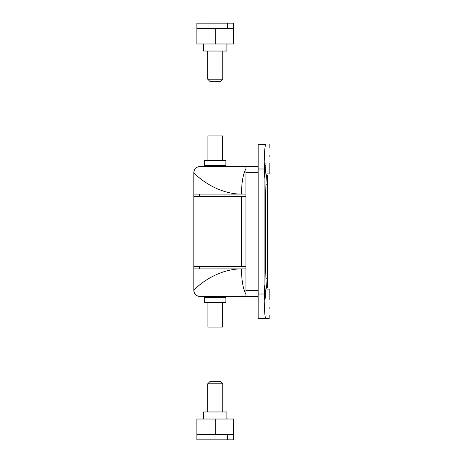 <?xml version="1.0" encoding="UTF-8"?>
<svg xmlns="http://www.w3.org/2000/svg" width="463" height="463" viewBox="0 0 463 463"><rect width="100%" height="100%" fill="white"/><g stroke="black" fill="none" stroke-linecap="round" stroke-linejoin="round"><path stroke-width="0.69" d="M222.616 160.418L222.616 135.902L207.91 135.902L207.91 160.418M225.863 160.418L204.658 160.418L204.658 165.563L225.863 165.563L225.863 160.418M225.863 297.437L204.658 297.437L204.658 302.582L225.863 302.582L225.863 297.437M222.616 302.582L222.616 327.098L207.91 327.098L207.91 302.582M269.171 155.516C269.188 145.868 269.188 145.868 269.171 155.516C269.188 145.868 269.188 145.868 269.171 155.516C269.188 165.158 269.188 165.158 269.171 155.516L269.171 156.888M264.877 162.744L264.367 170.222L264.877 177.699L265.363 170.222L265.021 163.069M265.067 163.323L265.149 164.018M265.224 164.926L265.282 166.061M265.322 167.334L265.351 168.63M265.351 168.868L265.363 169.759M269.171 307.484C269.188 297.842 269.188 297.842 269.171 307.484C269.188 297.842 269.188 297.842 269.171 307.484C269.188 317.132 269.188 317.132 269.171 307.484L269.171 308.862M265.322 289.89L265.351 291.186M265.351 291.424L265.363 292.315M265.363 292.778L264.877 285.301L264.367 292.778L264.523 298.068L264.877 300.255L265.224 298.068L265.363 292.778M258.157 294.005L264.113 294.005C264.251 308.89 264.79 317.062 265.727 318.515L258.157 318.515L258.157 144.485L265.727 144.485C264.79 145.909 264.257 154.075 264.113 168.995L258.157 168.995M269.188 162.988L269.188 173.897L266.995 173.897C266.225 175.24 265.779 183.412 265.652 198.407L265.652 264.593C265.779 279.623 266.231 287.789 266.995 289.103L269.188 289.103L269.188 300.012M264.194 161.882L264.251 159.567M264.871 148.611L265.149 146.343M265.293 145.538L265.438 144.954M264.113 294.005L264.113 168.995M265.727 318.515L269.188 318.515L265.727 318.515M258.157 296.459L199.941 296.459C196.219 296.094 194.176 294.051 193.812 290.33L193.812 172.67C194.176 168.949 196.219 166.906 199.941 166.541L258.157 166.541M245.899 168.659C243.029 174.291 241.564 182.781 241.501 194.119C235.378 194.119 229.011 193.002 222.408 190.768C216.429 188.597 212.494 186.728 207.111 183.394C198.008 177.67 193.922 172.728 193.812 172.67A6.129 6.129 0 0 1 199.941 166.541L224.758 166.541L224.758 165.563M245.899 296.158L245.899 166.541M224.758 297.437L224.758 296.459L199.941 296.459A6.129 6.129 0 0 1 193.812 290.33C193.922 290.266 198.008 285.33 207.111 279.606C212.494 276.272 216.424 274.403 222.408 272.232C229.011 269.998 235.372 268.881 241.501 268.881C241.564 280.219 243.029 288.709 245.899 294.341M193.812 266.428L199.408 266.428L199.408 268.881L245.899 268.881M199.408 268.881L193.812 268.881M245.899 266.428L199.408 266.428M193.812 194.119L199.408 194.119L199.408 196.572L245.899 196.572M245.899 194.119L199.408 194.119M199.408 196.572L193.812 196.572M222.796 79.219L207.725 79.219L210.173 81.673L220.347 81.673L222.796 79.219L222.796 51.034M207.725 79.219L207.725 51.034M226.905 43.985L226.905 51.034L203.616 51.034L203.616 43.985M227.177 43.985L226.905 45.519M207.725 383.781L210.173 381.327L220.347 381.327L222.796 383.781L207.725 383.781L207.725 411.966M226.905 419.015L226.905 411.966L203.616 411.966L203.616 419.015M227.177 419.015L226.905 417.481M265.895 184.882L267.348 184.633L267.348 287.876L266.607 287.876M266.607 175.124L267.348 175.124L267.348 184.633M265.895 278.118L267.348 278.367M196.879 434.335L233.647 434.335L233.647 439.85L196.879 439.85L196.879 419.015L233.647 419.015L233.647 434.335M233.647 28.665L196.879 28.665L196.879 23.15L233.647 23.15L233.647 43.985L196.879 43.985L196.879 28.665M241.501 266.428L241.501 196.572M193.812 172.67A6.129 6.129 0 0 1 199.941 166.541M199.941 296.459A6.129 6.129 0 0 1 193.812 290.33M258.157 172.67L245.899 172.67M245.899 290.33L258.157 290.33M203.002 434.335L203.002 439.85M227.518 434.335L227.518 439.85M215.26 419.015L215.26 434.335M203.002 28.665L203.002 23.15M227.518 28.665L227.518 23.15M215.26 43.985L215.26 28.665M205.763 165.563L205.763 166.541M205.763 296.459L205.763 297.437M269.188 318.515L269.188 314.962M269.188 148.038L269.188 144.485M222.796 383.781L222.796 411.966"/></g></svg>
